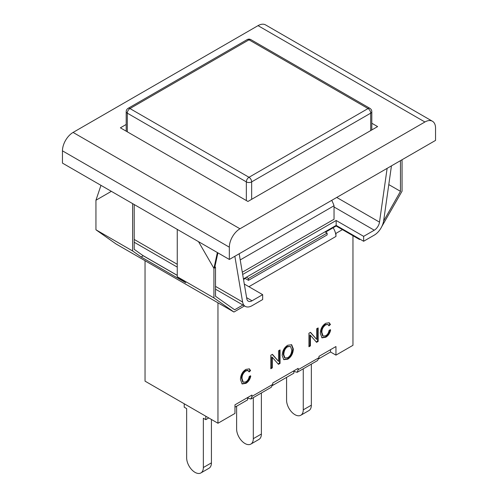 <?xml version="1.0" encoding="UTF-8"?>
<svg xmlns="http://www.w3.org/2000/svg" width="498" height="498" viewBox="0 0 498 498"><rect width="100%" height="100%" fill="white"/><g stroke="black" fill="none" stroke-linecap="round" stroke-linejoin="round"><path stroke-width="0.75" d="M371.807 123.243L377.615 126.592L247.936 201.466L120.385 127.824L126.193 124.469M435.545 140.405L229.335 259.458L62.455 163.107L62.455 150.838L229.335 247.182A15.033 8.678 -60 0 1 239.968 228.775L73.088 132.424L258.032 25.647L424.912 121.991A15.033 8.678 -60 0 1 432.432 121.251A15.033 8.678 -60 0 1 435.545 128.129L435.545 140.405M432.432 121.251L265.552 24.9A15.033 8.678 120 0 0 258.032 25.647M424.912 121.991L239.968 228.775M229.335 259.458L229.335 247.182M73.088 132.424A15.033 8.678 120 0 0 62.455 150.838M391.447 165.865L383.684 220.583A13.527 7.812 -60 0 1 374.266 235.124L363.64 241.262L363.64 236.351L374.266 230.213A7.514 4.339 120 0 0 379.501 222.133L387.127 168.355M325.53 232.149L336.162 226.011L359.544 239.513L360.079 239.208M381.711 226.715L402.06 191.164L402.06 159.734L400.467 160.655L400.467 191.338L388.789 184.596M243.528 279.49L245.277 278.482L248.471 280.324L327.124 234.913L327.124 233.07L248.471 278.482L246.342 277.255L325.001 231.844L327.124 233.07M217.906 252.86L214.955 266.461L213.922 268.354L213.922 297.904L233.942 312.028L244.506 305.928M233.942 312.028L115.953 243.914L95.94 229.783L95.94 200.24L100.976 185.349M239.171 253.781L246.796 298.75A7.514 4.339 120 0 0 248.272 301.159A7.514 4.339 120 0 0 252.032 300.786L262.658 294.654L262.658 299.559L252.032 305.697A13.527 7.812 -60 0 1 245.265 306.37A13.527 7.812 -60 0 1 242.613 302.031L234.851 256.271M331.705 200.352A86.907 50.174 180 0 1 334.034 205.761L240.21 259.931M334.034 205.761L334.034 219.263L242.296 272.225M244.306 284.053L262.658 294.654M363.64 236.351L336.162 220.49L242.675 274.46M111.353 191.338L95.94 200.24M217.358 252.542L213.922 268.354L198.509 241.661M214.955 266.461L215.516 267.432L213.922 268.354M177.251 229.385L177.251 276.732L185.791 282.758L141.146 256.98L143.237 255.773L177.251 275.413M141.146 256.98L132.611 250.961L132.611 203.614M134.205 204.535L134.205 249.33L143.237 255.773M143.237 255.704L177.251 275.344M132.611 250.961L95.94 229.783M213.922 297.904L177.251 276.732M242.912 305.006L234.651 309.781L215.516 296.279L215.516 267.432M400.467 191.338L383.603 221.087M245.277 277.865L245.277 278.482M248.471 278.482L248.471 280.324M325.001 231.844L336.162 225.401L336.162 226.011M359.544 238.897L359.544 239.513M243.435 278.93L246.342 277.255M336.162 220.49L336.162 225.401L363.64 241.262M128.073 108.365A3.76 2.173 60 0 1 129.953 108.552A3.76 2.173 120 0 0 127.295 113.152L246.342 181.888A3.76 2.173 -60 0 1 249 177.282A3.76 2.173 60 0 1 250.189 178.296A3.76 2.173 60 0 1 251.658 181.888L370.705 113.152A3.76 2.173 -120 0 0 368.047 108.552A3.76 2.173 -60 0 1 369.927 108.365L250.88 39.635A3.76 2.173 120 0 0 249 39.821A3.76 2.173 -120 0 0 247.12 39.635L128.073 108.365A3.76 3.76 0 0 0 126.193 111.62A3.76 2.173 0 0 0 127.295 113.152L127.295 131.808M370.705 130.582L370.705 113.152A3.76 2.173 0 0 0 371.807 111.62A3.76 3.76 0 0 0 369.927 108.365M246.342 200.545L246.342 181.888A3.76 2.173 0 0 0 251.658 181.888L251.658 199.318M205.792 416.222L205.792 419.658L203.346 418.252L203.346 467.529A11.803 6.81 60 0 1 200.906 472.932A11.803 6.81 60 0 1 191.811 469.77A11.803 6.81 60 0 1 186.657 457.892L186.657 408.615L184.216 407.202L184.216 403.766M200.906 472.932L208.979 468.263A11.803 6.81 -120 0 0 211.426 462.866L203.346 467.529M211.426 419.478L211.426 462.866M205.792 419.658L208.768 417.94M253.308 397.634L253.308 438.682A11.803 6.81 60 0 1 250.861 444.085A11.803 6.81 60 0 1 241.767 440.923A11.803 6.81 60 0 1 236.618 429.052L236.618 406.219M250.861 444.085L258.941 439.423A11.803 6.81 -120 0 0 261.382 434.019L253.308 438.682M261.382 392.972L261.382 434.019M352.958 235.71L352.958 345.313L335.951 355.13L330.529 351.999L318.869 358.734M271.261 387.27L272.761 384.369L272.761 383.018L298.153 368.358L298.153 369.709L297.169 372.311L294.785 371.657L293.857 370.842L293.857 373.176L272.63 385.427M303.263 368.794L303.263 409.842A11.803 6.81 60 0 1 300.817 415.245A11.803 6.81 60 0 1 291.728 412.083A11.803 6.81 60 0 1 286.574 400.205L286.574 377.378M300.817 415.245L308.897 410.582A11.803 6.81 -120 0 0 311.343 405.179L303.263 409.842M311.343 364.131L311.343 405.179M317.5 360.577L319 357.676L319 356.325L335.951 346.54L335.951 355.13M335.496 233.114A11.423 6.599 60 0 1 335.951 236.444L335.951 233.375L335.496 233.114A11.423 6.599 -120 0 0 333.143 227.754M325.667 335.776C327.46 334.737 328.599 332.932 329.085 330.367L330.635 329.925C329.913 333.311 328.3 335.752 325.798 337.233L322.001 337.862L320.301 333.33C320.538 328.742 322.38 325.387 325.823 323.252L329.24 322.785L330.442 324.522L328.917 325.823L328.001 324.472L325.792 324.808C323.078 326.769 321.776 329.303 321.895 332.396L323.102 336.1L325.667 335.776M323.102 336.1L322.567 335.795L321.366 332.091C321.247 328.991 322.542 326.464 325.256 324.503L328.001 324.472M328.686 325.256L329.906 324.21L328.96 322.648M330.442 324.522L329.906 324.21M321.745 337.688L325.269 336.928C327.771 335.447 329.383 333.006 330.106 329.614M308.934 346.129L309.887 345.581L309.887 334.98L310.416 335.291L310.416 345.886L308.934 346.745L308.934 333.243L310.522 332.328L316.672 339.375L316.672 328.773L318.154 327.921L318.154 341.423L316.566 342.338L310.416 335.291M310.416 345.886L309.887 345.581M316.211 341.933L317.618 341.118L317.618 328.226M318.154 341.423L317.618 341.118M316.672 339.375L310.347 332.427M245.807 381.885C247.599 380.839 248.739 379.034 249.23 376.469L250.78 376.027C250.058 379.42 248.446 381.854 245.937 383.342L242.14 383.964L240.441 379.432C240.677 374.851 242.52 371.489 245.968 369.36L249.38 368.887L250.581 370.624L249.056 371.925L248.141 370.58L245.931 370.917C243.217 372.878 241.916 375.405 242.034 378.505L243.242 382.209L245.807 381.885M243.242 382.209L242.713 381.904L241.505 378.194C241.387 375.1 242.682 372.572 245.402 370.605L247.612 370.269L248.141 370.58M248.826 371.365L250.052 370.319L249.106 368.757M250.581 370.624L250.052 370.319M241.885 383.79L245.408 383.03C247.911 381.549 249.523 379.115 250.245 375.722M270.819 368.134L271.771 367.586L271.771 356.991L272.3 357.296L272.3 367.891L270.819 368.75L270.819 355.248L272.406 354.333L278.556 361.38L278.556 350.779L280.038 349.926L280.038 363.428L278.45 364.343L272.3 357.296M272.3 367.891L271.771 367.586M278.096 363.938L279.502 363.123L279.502 350.231M280.038 363.428L279.502 363.123M278.556 361.38L272.232 354.433M287.751 357.664C290.253 356.151 291.585 353.568 291.753 349.913L290.496 346.44L287.769 346.757C285.342 348.015 284.003 350.667 283.76 354.725L284.999 357.975L287.751 357.664M290.496 346.44L287.24 346.452C284.812 347.704 283.474 350.362 283.231 354.414L284.47 357.664L284.999 357.975M287.763 359.195L283.829 359.662L282.167 355.622C282.385 350.866 284.252 347.399 287.763 345.232L291.685 344.753L293.347 349.011C293.073 353.617 291.212 357.01 287.763 359.195L287.228 358.89C290.683 356.705 292.544 353.306 292.818 348.706L291.411 344.622M283.574 359.494L287.228 358.89M217.962 302.803L217.962 423.25L234.969 413.433L234.969 404.837L251.92 395.057L251.92 396.408L250.93 399.01L248.546 398.35L247.618 397.535L247.618 399.869L234.969 407.171M330.529 351.999L330.529 349.671M342.431 229.634L335.951 233.375M217.962 423.25L145.043 381.151L145.043 260.709M252.032 300.786L246.61 297.661M334.034 206.987L374.266 230.213M336.735 197.451L379.501 222.133M134.205 239.438L177.251 264.295M215.516 286.387L242.613 302.031M129.953 108.552L249 39.821L368.047 108.552L249 177.282L129.953 108.552M321.895 332.396L321.366 332.091M325.792 324.808L325.256 324.503M325.798 337.233L325.269 336.928M242.034 378.505L241.505 378.194M245.931 370.917L245.402 370.605M245.937 383.342L245.408 383.03M287.769 346.757L287.24 346.452M283.76 354.725L283.231 354.414M293.347 349.011L292.818 348.706M319 357.676L298.153 369.709M272.761 384.369L251.92 396.408M335.951 236.444L248.894 286.705M245.265 306.37L215.516 289.195M177.251 267.102L134.205 242.246M250.88 39.635A3.76 3.76 0 0 0 247.12 39.635M371.807 129.947L371.807 111.62M126.193 131.173L126.193 111.62M317.313 360.683L297.35 372.211M271.08 387.376L251.11 398.904"/></g></svg>

